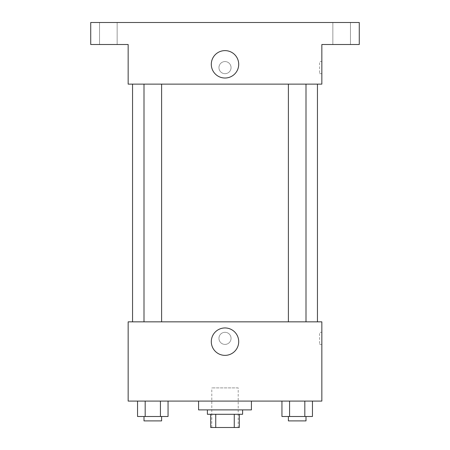 <?xml version="1.0" encoding="UTF-8"?>
<svg xmlns="http://www.w3.org/2000/svg" width="450" height="450" viewBox="0 0 450 450"><rect width="100%" height="100%" fill="white"/><g stroke="black" fill="none" stroke-linecap="round" stroke-linejoin="round"><path stroke-width="0.34" stroke-dasharray="2.25 1.69" d="M238.208 387.883L211.792 387.883L238.208 387.883L238.208 427.5L211.792 427.5L238.208 427.5M215.736 427.5L210.696 427.5L210.696 414.293L215.736 414.293L215.736 427.5L239.304 427.5M234.264 414.293L215.736 414.293L234.264 414.293L234.264 427.5M215.736 414.293L210.696 414.293M207.394 414.293L242.606 414.293M225 409.894L207.394 409.894L225 409.894M251.415 409.894L198.585 409.894M251.415 401.085L198.585 401.085L251.415 401.085M137.554 401.085L137.554 416.492L145.181 416.492L137.554 416.492L145.181 416.492L145.181 401.085L160.431 401.085L137.554 401.085L168.053 401.085L145.181 401.085L145.181 416.492L168.053 416.492L160.431 416.492L168.053 416.492L168.053 401.085L160.431 401.085L168.053 401.085L160.431 401.085L160.431 416.492L145.181 416.492L160.431 416.492L160.431 401.085L168.053 401.085L145.181 401.085L168.053 401.085M128.154 401.085L321.846 401.085L321.846 321.846L128.154 321.846L128.154 401.085M281.947 401.085L281.947 416.492L289.569 416.492L281.947 416.492L289.569 416.492L289.569 401.085L304.819 401.085L281.947 401.085L312.446 401.085L289.569 401.085L289.569 416.492L312.446 416.492L304.819 416.492L312.446 416.492L312.446 401.085L304.819 401.085L312.446 401.085L304.819 401.085L304.819 416.492L289.569 416.492L304.819 416.492L304.819 401.085L312.446 401.085L289.569 401.085L312.446 401.085M231.053 338.355A6.053 6.053 0 0 0 221.974 333.113A6.053 6.053 0 0 0 221.974 343.598A6.053 6.053 0 0 0 231.053 338.355A6.053 6.053 0 0 0 221.974 333.113A6.053 6.053 0 0 0 221.974 343.598A6.053 6.053 0 0 0 231.053 338.355M317.447 321.846L132.553 321.846L317.447 321.846M161.606 321.846L144 321.846L161.606 321.846L144 321.846L161.606 321.846L161.606 84.133L144 84.133L161.606 84.133M306 321.846L288.394 321.846L306 321.846L288.394 321.846L306 321.846L306 84.133L288.394 84.133L306 84.133M128.154 344.407L128.154 332.303L128.154 344.407M321.846 332.303L321.846 344.407L321.846 332.303L319.629 332.303L319.629 344.407L319.629 332.303M238.708 341.657A13.708 13.708 0 0 1 218.149 353.526A13.708 13.708 0 0 1 218.149 329.788A13.708 13.708 0 0 1 238.708 341.657M317.447 84.133L132.553 84.133L317.447 84.133M128.154 84.133L321.846 84.133L321.846 44.511L359.269 44.511L359.269 22.5L90.731 22.5L90.731 44.511L128.154 44.511L128.154 84.133M231.053 67.624A6.053 6.053 0 0 0 221.974 62.381A6.053 6.053 0 0 0 221.974 72.866A6.053 6.053 0 0 0 231.053 67.624A6.053 6.053 0 0 0 221.974 62.381A6.053 6.053 0 0 0 221.974 72.866A6.053 6.053 0 0 0 231.053 67.624M128.154 73.676L128.154 61.571L128.154 73.676M321.846 61.571L321.846 73.676L321.846 61.571L319.629 61.571L319.629 73.676L319.629 61.571M238.708 64.322A13.708 13.708 0 0 1 218.149 76.191A13.708 13.708 0 0 1 218.149 52.453A13.708 13.708 0 0 1 238.708 64.322M108.343 44.511L99.54 44.511L108.343 44.511M341.657 44.511L350.46 44.511L341.657 44.511M108.343 22.5L99.54 22.5L108.343 22.5M341.657 22.5L350.46 22.5L341.657 22.5M306 416.492L288.394 416.492L306 416.492L288.394 416.492L306 416.492L306 420.896L288.394 420.896L306 420.896L288.394 420.896L288.394 416.492M161.606 416.492L144 416.492L161.606 416.492L144 416.492L161.606 416.492L161.606 420.896L144 420.896L161.606 420.896L144 420.896L144 416.492M304.819 401.085L304.819 416.492M289.569 401.085L289.569 416.492M160.431 401.085L160.431 416.492M145.181 401.085L145.181 416.492M211.792 427.5L211.792 387.883M319.629 344.407L321.846 344.407M144 84.133L144 321.846M288.394 84.133L288.394 321.846M319.629 73.676L321.846 73.676M117.146 44.511L117.146 22.5L117.146 44.511M99.54 44.511L99.54 22.5L99.54 44.511M350.46 44.511L350.46 22.5L350.46 44.511M332.854 44.511L332.854 22.5L332.854 44.511"/><path stroke-width="0.67" d="M234.264 414.293L234.264 427.5L210.696 427.5L210.696 414.293M234.264 427.5L239.304 427.5L239.304 414.293L239.304 427.5M242.606 409.894L242.606 414.293L207.394 414.293L207.394 409.894M215.736 414.293L215.736 427.5M198.585 401.085L198.585 409.894L251.415 409.894L251.415 401.085M321.846 401.085L128.154 401.085L128.154 321.846L321.846 321.846L321.846 401.085M238.708 341.657A13.708 13.708 0 0 1 218.149 353.526A13.708 13.708 0 0 1 218.149 329.788A13.708 13.708 0 0 1 238.708 341.657M317.447 84.133L317.447 321.846M288.394 321.846L288.394 84.133M161.606 84.133L161.606 321.846M321.846 84.133L128.154 84.133L128.154 44.511L90.731 44.511L90.731 22.5L359.269 22.5L359.269 44.511L321.846 44.511L321.846 84.133M238.708 64.322A13.708 13.708 0 0 1 218.149 76.191A13.708 13.708 0 0 1 218.149 52.453A13.708 13.708 0 0 1 238.708 64.322M312.446 401.085L312.446 416.492L281.947 416.492L281.947 401.085M304.819 401.085L304.819 416.492M289.569 401.085L289.569 416.492M306 416.492L306 420.896L288.394 420.896L288.394 416.492M168.053 401.085L168.053 416.492L137.554 416.492L137.554 401.085M160.431 401.085L160.431 416.492M145.181 401.085L145.181 416.492M161.606 416.492L161.606 420.896L144 420.896L144 416.492M132.553 84.133L132.553 321.846M306 321.846L306 84.133M144 84.133L144 321.846"/></g></svg>
